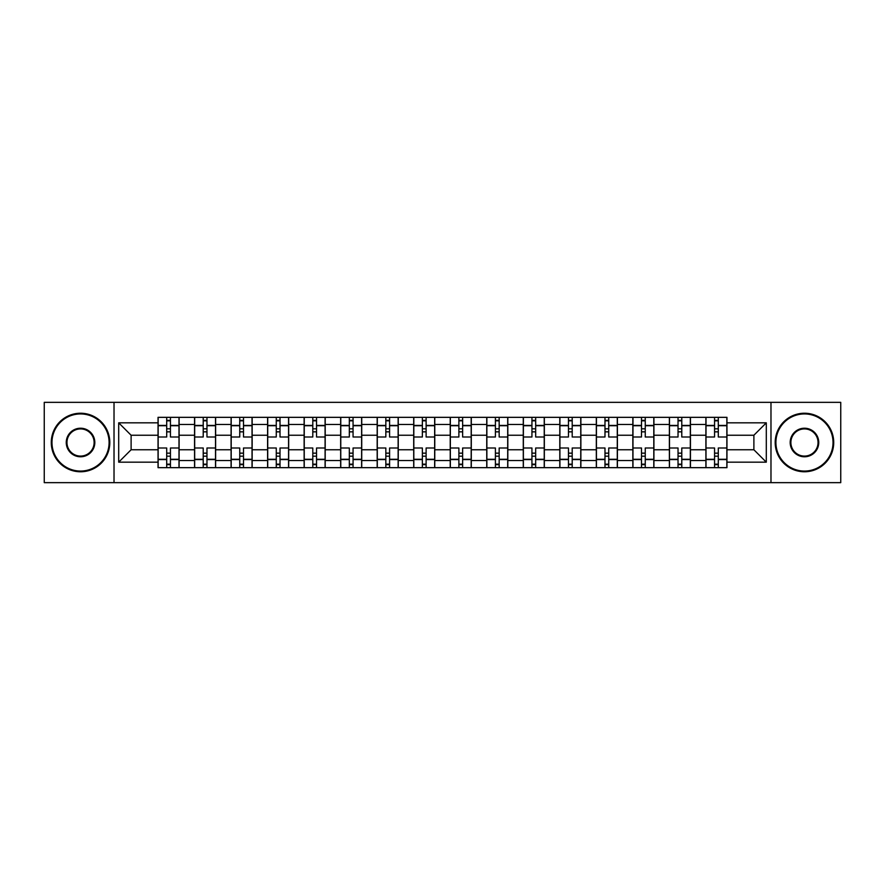 <?xml version="1.0" encoding="UTF-8"?>
<svg xmlns="http://www.w3.org/2000/svg" width="885" height="885" viewBox="0 0 885 885"><rect width="100%" height="100%" fill="white"/><g stroke="black" fill="none" stroke-linecap="round" stroke-linejoin="round"><path stroke-width="1.33" d="M770.979 482.657L840.75 482.657L840.75 402.343L44.25 402.343L44.25 482.657L770.979 482.657L770.979 402.343M194.556 467.667L194.556 424.468L179.102 424.468L179.102 467.667M179.102 424.468L179.102 417.333M194.556 424.468L194.556 417.333M215.63 417.333L215.63 467.667M231.085 467.667L231.085 417.333M252.159 417.333L252.159 467.667M267.602 467.667L267.602 417.333M288.676 417.333L288.676 467.667M304.13 467.667L304.13 417.333M325.204 417.333L325.204 467.667M340.659 467.667L340.659 417.333M361.722 417.333L361.722 467.667M377.176 467.667L377.176 417.333M398.25 417.333L398.25 467.667M413.704 467.667L413.704 417.333M434.778 417.333L434.778 467.667M450.222 467.667L450.222 417.333M471.296 417.333L471.296 467.667M486.75 467.667L486.75 417.333M507.824 417.333L507.824 467.667M523.278 467.667L523.278 417.333M544.341 417.333L544.341 467.667M559.796 467.667L559.796 417.333M580.87 417.333L580.87 467.667M596.324 467.667L596.324 417.333M617.398 417.333L617.398 467.667M632.841 467.667L632.841 417.333M653.915 417.333L653.915 467.667M669.37 467.667L669.37 417.333M690.444 417.333L690.444 467.667M705.898 467.667L705.898 417.333M705.898 449.757L690.444 449.757M669.37 449.757L653.915 449.757M632.841 449.757L617.398 449.757M596.324 449.757L580.87 449.757M559.796 449.757L544.341 449.757M523.278 449.757L507.824 449.757M486.75 449.757L471.296 449.757M450.222 449.757L434.778 449.757M413.704 449.757L398.25 449.757M377.176 449.757L361.722 449.757M340.659 449.757L325.204 449.757M304.13 449.757L288.676 449.757M267.602 449.757L252.159 449.757M231.085 449.757L215.63 449.757M194.556 449.757L179.102 449.757M705.898 435.243L690.444 435.243M669.37 435.243L653.915 435.243M632.841 435.243L617.398 435.243M596.324 435.243L580.87 435.243M559.796 435.243L544.341 435.243M523.278 435.243L507.824 435.243M486.75 435.243L471.296 435.243M450.222 435.243L434.778 435.243M413.704 435.243L398.25 435.243M377.176 435.243L361.722 435.243M340.659 435.243L325.204 435.243M304.13 435.243L288.676 435.243M267.602 435.243L252.159 435.243M231.085 435.243L215.63 435.243M194.556 435.243L179.102 435.243M131.113 449.757L158.039 449.757L158.039 435.243L131.113 435.243L131.113 449.757L118.701 462.169L118.701 422.831L158.039 422.831L158.039 435.243M726.961 435.243L726.961 449.757L753.887 449.757L753.887 435.243L726.961 435.243L726.961 417.333L158.039 417.333L158.039 422.831M726.961 422.831L766.299 422.831L766.299 462.169L726.961 462.169L726.961 449.757M158.039 449.757L158.039 467.667L726.961 467.667L726.961 462.169M158.039 462.169L118.701 462.169M114.021 482.657L114.021 402.343M170.44 464.16L166.701 464.16M166.701 420.84L170.44 420.84M206.968 464.16L203.218 464.16M203.218 420.84L206.968 420.84M243.497 464.16L239.746 464.16M239.746 420.84L243.497 420.84M280.014 464.16L276.275 464.16M276.275 420.84L280.014 420.84M316.542 464.16L312.792 464.16M312.792 420.84L316.542 420.84M353.06 464.16L349.321 464.16M349.321 420.84L353.06 420.84M389.588 464.16L385.838 464.16M385.838 420.84L389.588 420.84M426.116 464.16L422.366 464.16M422.366 420.84L426.116 420.84M462.634 464.16L458.884 464.16M458.884 420.84L462.634 420.84M499.162 464.16L495.412 464.16M495.412 420.84L499.162 420.84M535.679 464.16L531.94 464.16M531.94 420.84L535.679 420.84M572.208 464.16L568.458 464.16M568.458 420.84L572.208 420.84M608.725 464.16L604.986 464.16M604.986 420.84L608.725 420.84M645.253 464.16L641.503 464.16M641.503 420.84L645.253 420.84M681.782 464.16L678.032 464.16M678.032 420.84L681.782 420.84M718.299 464.16L714.56 464.16M714.56 420.84L718.299 420.84M118.701 422.831L131.113 435.243M753.887 449.757L766.299 462.169M753.887 435.243L766.299 422.831M178.991 467.667L178.991 437.002L170.44 437.002L170.44 417.333M166.701 417.333L166.701 437.002L158.149 437.002L158.149 417.333M178.991 437.002L178.991 417.333M158.149 467.667L158.149 447.998L166.701 447.998L166.701 467.667M170.44 467.667L170.44 447.998L178.991 447.998M166.701 431.847L170.44 431.847M158.149 447.998L158.149 437.002M170.44 453.153L166.701 453.153M170.44 464.625L166.701 464.625M166.701 456.195L170.44 456.195M170.44 428.805L166.701 428.805M166.701 420.375L170.44 420.375M215.509 467.667L215.509 437.002L206.968 437.002L206.968 417.333M203.218 417.333L203.218 437.002L194.678 437.002L194.678 417.333M215.509 437.002L215.509 417.333M194.678 467.667L194.678 447.998L203.218 447.998L203.218 467.667M206.968 467.667L206.968 447.998L215.509 447.998M203.218 431.847L206.968 431.847M194.678 447.998L194.678 437.002M206.968 453.153L203.218 453.153M206.968 464.625L203.218 464.625M203.218 456.195L206.968 456.195M206.968 428.805L203.218 428.805M203.218 420.375L206.968 420.375M252.037 467.667L252.037 437.002L243.497 437.002L243.497 417.333M239.746 417.333L239.746 437.002L231.195 437.002L231.195 417.333M252.037 437.002L252.037 417.333M231.195 467.667L231.195 447.998L239.746 447.998L239.746 467.667M243.497 467.667L243.497 447.998L252.037 447.998M239.746 431.847L243.497 431.847M231.195 447.998L231.195 437.002M243.497 453.153L239.746 453.153M243.497 464.625L239.746 464.625M239.746 456.195L243.497 456.195M243.497 428.805L239.746 428.805M239.746 420.375L243.497 420.375M288.565 467.667L288.565 437.002L280.014 437.002L280.014 417.333M276.275 417.333L276.275 437.002L267.724 437.002L267.724 417.333M288.565 437.002L288.565 417.333M267.724 467.667L267.724 447.998L276.275 447.998L276.275 467.667M280.014 467.667L280.014 447.998L288.565 447.998M276.275 431.847L280.014 431.847M267.724 447.998L267.724 437.002M280.014 453.153L276.275 453.153M280.014 464.625L276.275 464.625M276.275 456.195L280.014 456.195M280.014 428.805L276.275 428.805M276.275 420.375L280.014 420.375M325.083 467.667L325.083 437.002L316.542 437.002L316.542 417.333M312.792 417.333L312.792 437.002L304.252 437.002L304.252 417.333M325.083 437.002L325.083 417.333M304.252 467.667L304.252 447.998L312.792 447.998L312.792 467.667M316.542 467.667L316.542 447.998L325.083 447.998M312.792 431.847L316.542 431.847M304.252 447.998L304.252 437.002M316.542 453.153L312.792 453.153M316.542 464.625L312.792 464.625M312.792 456.195L316.542 456.195M316.542 428.805L312.792 428.805M312.792 420.375L316.542 420.375M361.611 467.667L361.611 437.002L353.06 437.002L353.06 417.333M349.321 417.333L349.321 437.002L340.769 437.002L340.769 417.333M361.611 437.002L361.611 417.333M340.769 467.667L340.769 447.998L349.321 447.998L349.321 467.667M353.06 467.667L353.06 447.998L361.611 447.998M349.321 431.847L353.06 431.847M340.769 447.998L340.769 437.002M353.06 453.153L349.321 453.153M353.06 464.625L349.321 464.625M349.321 456.195L353.06 456.195M353.06 428.805L349.321 428.805M349.321 420.375L353.06 420.375M80.535 471.063A28.563 28.563 0 0 0 109.098 442.5A28.563 28.563 0 0 0 80.535 413.937A28.563 28.563 0 0 0 51.972 442.5A28.563 28.563 0 0 0 80.535 471.063M80.535 413.229A29.271 29.271 0 0 1 109.806 442.5A29.271 29.271 0 0 1 80.535 471.771A29.271 29.271 0 0 1 51.275 442.5A29.271 29.271 0 0 1 80.535 413.229M80.535 456.782A14.282 14.282 0 0 1 66.253 442.5A14.282 14.282 0 0 1 80.535 428.218A14.282 14.282 0 0 1 94.817 442.5A14.282 14.282 0 0 1 80.535 456.782M80.535 428.915A13.585 13.585 0 0 0 66.961 442.5A13.585 13.585 0 0 0 80.535 456.085A13.585 13.585 0 0 0 94.12 442.5A13.585 13.585 0 0 0 80.535 428.915M804.465 471.063A28.563 28.563 0 0 0 833.028 442.5A28.563 28.563 0 0 0 804.465 413.937A28.563 28.563 0 0 0 775.902 442.5A28.563 28.563 0 0 0 804.465 471.063M804.465 413.229A29.271 29.271 0 0 1 833.725 442.5A29.271 29.271 0 0 1 804.465 471.771A29.271 29.271 0 0 1 775.194 442.5A29.271 29.271 0 0 1 804.465 413.229M804.465 456.782A14.282 14.282 0 0 1 790.183 442.5A14.282 14.282 0 0 1 804.465 428.218A14.282 14.282 0 0 1 818.747 442.5A14.282 14.282 0 0 1 804.465 456.782M804.465 428.915A13.585 13.585 0 0 0 790.88 442.5A13.585 13.585 0 0 0 804.465 456.085A13.585 13.585 0 0 0 818.039 442.5A13.585 13.585 0 0 0 804.465 428.915M398.128 467.667L398.128 437.002L389.588 437.002L389.588 417.333M385.838 417.333L385.838 437.002L377.298 437.002L377.298 417.333M398.128 437.002L398.128 417.333M377.298 467.667L377.298 447.998L385.838 447.998L385.838 467.667M389.588 467.667L389.588 447.998L398.128 447.998M385.838 431.847L389.588 431.847M377.298 447.998L377.298 437.002M389.588 453.153L385.838 453.153M389.588 464.625L385.838 464.625M385.838 456.195L389.588 456.195M389.588 428.805L385.838 428.805M385.838 420.375L389.588 420.375M434.657 467.667L434.657 437.002L426.116 437.002L426.116 417.333M422.366 417.333L422.366 437.002L413.815 437.002L413.815 417.333M434.657 437.002L434.657 417.333M413.815 467.667L413.815 447.998L422.366 447.998L422.366 467.667M426.116 467.667L426.116 447.998L434.657 447.998M422.366 431.847L426.116 431.847M413.815 447.998L413.815 437.002M426.116 453.153L422.366 453.153M426.116 464.625L422.366 464.625M422.366 456.195L426.116 456.195M426.116 428.805L422.366 428.805M422.366 420.375L426.116 420.375M471.185 467.667L471.185 437.002L462.634 437.002L462.634 417.333M458.884 417.333L458.884 437.002L450.343 437.002L450.343 417.333M471.185 437.002L471.185 417.333M450.343 467.667L450.343 447.998L458.884 447.998L458.884 467.667M462.634 467.667L462.634 447.998L471.185 447.998M458.884 431.847L462.634 431.847M450.343 447.998L450.343 437.002M462.634 453.153L458.884 453.153M462.634 464.625L458.884 464.625M458.884 456.195L462.634 456.195M462.634 428.805L458.884 428.805M458.884 420.375L462.634 420.375M507.702 467.667L507.702 437.002L499.162 437.002L499.162 417.333M495.412 417.333L495.412 437.002L486.872 437.002L486.872 417.333M507.702 437.002L507.702 417.333M486.872 467.667L486.872 447.998L495.412 447.998L495.412 467.667M499.162 467.667L499.162 447.998L507.702 447.998M495.412 431.847L499.162 431.847M486.872 447.998L486.872 437.002M499.162 453.153L495.412 453.153M499.162 464.625L495.412 464.625M495.412 456.195L499.162 456.195M499.162 428.805L495.412 428.805M495.412 420.375L499.162 420.375M544.231 467.667L544.231 437.002L535.679 437.002L535.679 417.333M531.94 417.333L531.94 437.002L523.389 437.002L523.389 417.333M544.231 437.002L544.231 417.333M523.389 467.667L523.389 447.998L531.94 447.998L531.94 467.667M535.679 467.667L535.679 447.998L544.231 447.998M531.94 431.847L535.679 431.847M523.389 447.998L523.389 437.002M535.679 453.153L531.94 453.153M535.679 464.625L531.94 464.625M531.94 456.195L535.679 456.195M535.679 428.805L531.94 428.805M531.94 420.375L535.679 420.375M580.748 467.667L580.748 437.002L572.208 437.002L572.208 417.333M568.458 417.333L568.458 437.002L559.917 437.002L559.917 417.333M580.748 437.002L580.748 417.333M559.917 467.667L559.917 447.998L568.458 447.998L568.458 467.667M572.208 467.667L572.208 447.998L580.748 447.998M568.458 431.847L572.208 431.847M559.917 447.998L559.917 437.002M572.208 453.153L568.458 453.153M572.208 464.625L568.458 464.625M568.458 456.195L572.208 456.195M572.208 428.805L568.458 428.805M568.458 420.375L572.208 420.375M617.276 467.667L617.276 437.002L608.725 437.002L608.725 417.333M604.986 417.333L604.986 437.002L596.435 437.002L596.435 417.333M617.276 437.002L617.276 417.333M596.435 467.667L596.435 447.998L604.986 447.998L604.986 467.667M608.725 467.667L608.725 447.998L617.276 447.998M604.986 431.847L608.725 431.847M596.435 447.998L596.435 437.002M608.725 453.153L604.986 453.153M608.725 464.625L604.986 464.625M604.986 456.195L608.725 456.195M608.725 428.805L604.986 428.805M604.986 420.375L608.725 420.375M653.805 467.667L653.805 437.002L645.253 437.002L645.253 417.333M641.503 417.333L641.503 437.002L632.963 437.002L632.963 417.333M653.805 437.002L653.805 417.333M632.963 467.667L632.963 447.998L641.503 447.998L641.503 467.667M645.253 467.667L645.253 447.998L653.805 447.998M641.503 431.847L645.253 431.847M632.963 447.998L632.963 437.002M645.253 453.153L641.503 453.153M645.253 464.625L641.503 464.625M641.503 456.195L645.253 456.195M645.253 428.805L641.503 428.805M641.503 420.375L645.253 420.375M690.322 467.667L690.322 437.002L681.782 437.002L681.782 417.333M678.032 417.333L678.032 437.002L669.491 437.002L669.491 417.333M690.322 437.002L690.322 417.333M669.491 467.667L669.491 447.998L678.032 447.998L678.032 467.667M681.782 467.667L681.782 447.998L690.322 447.998M678.032 431.847L681.782 431.847M669.491 447.998L669.491 437.002M681.782 453.153L678.032 453.153M681.782 464.625L678.032 464.625M678.032 456.195L681.782 456.195M681.782 428.805L678.032 428.805M678.032 420.375L681.782 420.375M726.85 467.667L726.85 437.002L718.299 437.002L718.299 417.333M714.56 417.333L714.56 437.002L706.009 437.002L706.009 417.333M726.85 437.002L726.85 417.333M706.009 467.667L706.009 447.998L714.56 447.998L714.56 467.667M718.299 467.667L718.299 447.998L726.85 447.998M714.56 431.847L718.299 431.847M706.009 447.998L706.009 437.002M718.299 453.153L714.56 453.153M718.299 464.625L714.56 464.625M714.56 456.195L718.299 456.195M718.299 428.805L714.56 428.805M714.56 420.375L718.299 420.375M669.37 424.468L653.915 424.468M632.841 424.468L617.398 424.468M596.324 424.468L580.87 424.468M559.796 424.468L544.341 424.468M523.278 424.468L507.824 424.468M486.75 424.468L471.296 424.468M450.222 424.468L434.778 424.468M413.704 424.468L398.25 424.468M377.176 424.468L361.722 424.468M340.659 424.468L325.204 424.468M304.13 424.468L288.676 424.468M267.602 424.468L252.159 424.468M231.085 424.468L215.63 424.468M705.898 424.468L690.444 424.468M669.37 460.532L653.915 460.532M632.841 460.532L617.398 460.532M596.324 460.532L580.87 460.532M559.796 460.532L544.341 460.532M523.278 460.532L507.824 460.532M486.75 460.532L471.296 460.532M450.222 460.532L434.778 460.532M413.704 460.532L398.25 460.532M377.176 460.532L361.722 460.532M340.659 460.532L325.204 460.532M304.13 460.532L288.676 460.532M267.602 460.532L252.159 460.532M231.085 460.532L215.63 460.532M194.556 460.532L179.102 460.532M705.898 460.532L690.444 460.532M178.991 425.408L170.44 425.408M166.701 425.408L158.149 425.408M166.701 425.718L158.149 425.718M166.701 459.282L158.149 459.282M166.701 459.592L158.149 459.592M178.991 459.592L170.44 459.592M178.991 425.718L170.44 425.718M178.991 459.282L170.44 459.282M215.509 425.408L206.968 425.408M203.218 425.408L194.678 425.408M203.218 425.718L194.678 425.718M203.218 459.282L194.678 459.282M203.218 459.592L194.678 459.592M215.509 459.592L206.968 459.592M215.509 425.718L206.968 425.718M215.509 459.282L206.968 459.282M252.037 425.408L243.497 425.408M239.746 425.408L231.195 425.408M239.746 425.718L231.195 425.718M239.746 459.282L231.195 459.282M239.746 459.592L231.195 459.592M252.037 459.592L243.497 459.592M252.037 425.718L243.497 425.718M252.037 459.282L243.497 459.282M288.565 425.408L280.014 425.408M276.275 425.408L267.724 425.408M276.275 425.718L267.724 425.718M276.275 459.282L267.724 459.282M276.275 459.592L267.724 459.592M288.565 459.592L280.014 459.592M288.565 425.718L280.014 425.718M288.565 459.282L280.014 459.282M325.083 425.408L316.542 425.408M312.792 425.408L304.252 425.408M312.792 425.718L304.252 425.718M312.792 459.282L304.252 459.282M312.792 459.592L304.252 459.592M325.083 459.592L316.542 459.592M325.083 425.718L316.542 425.718M325.083 459.282L316.542 459.282M361.611 425.408L353.06 425.408M349.321 425.408L340.769 425.408M349.321 425.718L340.769 425.718M349.321 459.282L340.769 459.282M349.321 459.592L340.769 459.592M361.611 459.592L353.06 459.592M361.611 425.718L353.06 425.718M361.611 459.282L353.06 459.282M398.128 425.408L389.588 425.408M385.838 425.408L377.298 425.408M385.838 425.718L377.298 425.718M385.838 459.282L377.298 459.282M385.838 459.592L377.298 459.592M398.128 459.592L389.588 459.592M398.128 425.718L389.588 425.718M398.128 459.282L389.588 459.282M434.657 425.408L426.116 425.408M422.366 425.408L413.815 425.408M422.366 425.718L413.815 425.718M422.366 459.282L413.815 459.282M422.366 459.592L413.815 459.592M434.657 459.592L426.116 459.592M434.657 425.718L426.116 425.718M434.657 459.282L426.116 459.282M471.185 425.408L462.634 425.408M458.884 425.408L450.343 425.408M458.884 425.718L450.343 425.718M458.884 459.282L450.343 459.282M458.884 459.592L450.343 459.592M471.185 459.592L462.634 459.592M471.185 425.718L462.634 425.718M471.185 459.282L462.634 459.282M507.702 425.408L499.162 425.408M495.412 425.408L486.872 425.408M495.412 425.718L486.872 425.718M495.412 459.282L486.872 459.282M495.412 459.592L486.872 459.592M507.702 459.592L499.162 459.592M507.702 425.718L499.162 425.718M507.702 459.282L499.162 459.282M544.231 425.408L535.679 425.408M531.94 425.408L523.389 425.408M531.94 425.718L523.389 425.718M531.94 459.282L523.389 459.282M531.94 459.592L523.389 459.592M544.231 459.592L535.679 459.592M544.231 425.718L535.679 425.718M544.231 459.282L535.679 459.282M580.748 425.408L572.208 425.408M568.458 425.408L559.917 425.408M568.458 425.718L559.917 425.718M568.458 459.282L559.917 459.282M568.458 459.592L559.917 459.592M580.748 459.592L572.208 459.592M580.748 425.718L572.208 425.718M580.748 459.282L572.208 459.282M617.276 425.408L608.725 425.408M604.986 425.408L596.435 425.408M604.986 425.718L596.435 425.718M604.986 459.282L596.435 459.282M604.986 459.592L596.435 459.592M617.276 459.592L608.725 459.592M617.276 425.718L608.725 425.718M617.276 459.282L608.725 459.282M653.805 425.408L645.253 425.408M641.503 425.408L632.963 425.408M641.503 425.718L632.963 425.718M641.503 459.282L632.963 459.282M641.503 459.592L632.963 459.592M653.805 459.592L645.253 459.592M653.805 425.718L645.253 425.718M653.805 459.282L645.253 459.282M690.322 425.408L681.782 425.408M678.032 425.408L669.491 425.408M678.032 425.718L669.491 425.718M678.032 459.282L669.491 459.282M678.032 459.592L669.491 459.592M690.322 459.592L681.782 459.592M690.322 425.718L681.782 425.718M690.322 459.282L681.782 459.282M726.85 425.408L718.299 425.408M714.56 425.408L706.009 425.408M714.56 425.718L706.009 425.718M714.56 459.282L706.009 459.282M714.56 459.592L706.009 459.592M726.85 459.592L718.299 459.592M726.85 425.718L718.299 425.718M726.85 459.282L718.299 459.282"/></g></svg>
